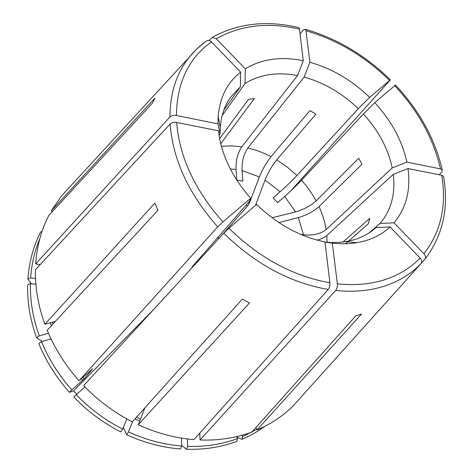 <?xml version="1.0" encoding="UTF-8"?>
<svg xmlns="http://www.w3.org/2000/svg" width="473" height="473" viewBox="0 0 473 473"><rect width="100%" height="100%" fill="white"/><g stroke="black" fill="none" stroke-linecap="round" stroke-linejoin="round"><path stroke-width="0.71" d="M248.207 202.746L249.342 203.224L247.651 205.861L246.043 205.217M247.651 205.861L220.672 236.547M55.453 321.309L44.876 324.271L154.837 203.077L158 210.183L47.205 330.249C54.744 348.489 65.363 365.31 79.062 380.718L92.572 368.828M218.993 238.374L218.668 237.818L217.184 238.197M138.276 424.724C156.616 433.144 175.17 438.116 193.936 439.636L328.215 289.452C329.539 287.726 330.101 285.497 329.894 282.771L324.998 241.945C300.083 236.849 277.279 224.332 256.597 204.413L228.92 228.234L223.747 233.207L83.65 385.661C98.017 400.501 114.247 412.557 132.328 421.827L242.306 299.161L249.496 302.939L138.276 424.724L144.951 407.75M264.874 426.333C257.868 431.453 250.229 435.781 241.963 439.316L242.56 436.585L256.733 429.389M236.908 437.223L241.963 439.316M358.298 108.713C342.21 93.234 324.147 82.698 304.115 77.111L247.817 148.008C255.751 149.852 263.485 152.732 271.017 156.652L309.927 110.623L315.982 114.117L276.681 159.833L287.235 167.07L296.92 175.518L358.298 108.713L369.632 97.373L390.379 79.836L290.771 190.897M296.92 175.518C291.823 180.952 286.23 186.35 280.158 191.725L273.11 197.85L277.681 202.621L284.693 196.455C290.747 191.051 296.34 185.653 301.478 180.26C307.255 186.646 312.15 193.534 316.165 200.913L358.7 158.248L360.379 161.216L361.869 164.302L319.015 206.606C322.491 214.157 324.862 221.825 326.122 229.606L392.218 167.945C388.008 148.445 378.406 130.459 363.418 113.981L374.793 102.676C391.413 120.81 402.109 140.623 406.886 162.109L440.517 168.914L442.261 169.831L441.965 171.699L439.228 174.768M271.017 156.652C266.411 162.487 262.533 169.239 259.381 176.908L249.342 203.224M221.364 146.24L231.445 145.861L241.762 146.837L297.517 75.579L303.27 60.704L299.486 29.119L298.883 27.611L298.132 27.434M241.762 146.837C237.694 152.95 235.779 160.501 236.015 169.488L236.784 180.059L242.85 181.141L242.04 170.593C241.786 161.624 243.707 154.097 247.817 148.008M219.602 138.672L248.408 99.501L254.338 98.55L220.72 143.762M223.841 110.156L240.414 86.772L240.603 72.091L211.478 41.914C210.036 40.512 208.646 40.045 207.304 40.512L206.547 41.033M52.473 211.502L51.267 210.875L154.99 98.006L152.336 103.274L48.725 215.564C41.246 230.12 36.894 246.244 35.676 263.934L169.902 117.014C171.468 115.578 173.632 115.075 176.388 115.489L217.994 123.908L220.134 133.877L220.276 127.462C221.139 115.838 224.545 105.792 230.499 97.332L240.414 86.772M30.396 283.599L27.623 284.764C27.209 302.247 30.183 319.89 36.551 337.692L39.277 335.877C32.98 318.294 30.018 300.863 30.396 283.599L35.901 284.261M79.062 380.718L217.716 226.869L222.884 221.896L250.725 198.27C231.912 176.843 221.145 154.346 218.437 130.785L176.66 122.46C173.893 122.052 171.723 122.554 170.15 123.979L35.428 269.77C35.079 287.732 38.224 305.895 44.876 324.271M76.265 394.695L73.853 397.101C87.7 411.421 103.362 423.033 120.84 431.938L122.678 429.129C105.42 420.32 89.947 408.838 76.265 394.695L84.921 386.967M153.624 309.513L73.581 390.875L69.419 392.318C56.228 377.442 46.017 361.177 38.786 343.51L41.523 341.695C48.689 359.143 58.788 375.213 71.819 389.906L69.419 392.318M76.721 394.287L73.581 390.875M187.391 438.968L187.675 446.358L186.48 449.273L181.697 445.4M325.028 242.158L332.312 243.092L337.355 283.794C337.568 286.514 337.007 288.737 335.67 290.452L200.044 440.002L199.736 433.15M200.044 440.002C218.627 440.629 235.897 437.98 251.855 432.056L355.601 316.035L361.514 314.025L257.005 430.01L255.905 427.527M369.058 232.929L380.091 223.439L394.05 222.824L423.926 253.759C425.552 255.609 425.966 257.306 425.168 258.849L420.408 264.2M345.597 243.743L368.26 223.883L369.803 218.313L342.955 242.04M406.886 162.109L392.218 167.945M326.122 229.606C320.351 234.029 312.807 235.755 303.495 234.779L300.521 234.306M316.165 200.913C310.66 205.861 303.796 209.521 295.578 211.904L272.093 217.757M276.681 159.833C272.034 165.639 268.156 172.373 265.04 180.047L255.55 205.312M363.418 113.981L301.478 180.26M395.475 85.057L374.793 102.676M300.036 33.701L303.719 29.71L305.416 29.291L306.001 30.775L309.91 62.294C331.987 68.555 351.9 80.25 369.632 97.373M209.066 40.418L212.336 37.308L216.309 38.774L245.298 68.792L245.055 83.437C259.961 74.344 277.45 71.725 297.517 75.579M303.27 60.704C281.122 56.204 261.8 58.9 245.298 68.792M240.603 72.091C227.312 82.562 219.827 97.385 218.159 116.571L217.994 123.908M421.094 263.491L293.112 405.94L421.189 263.378C422.176 261.817 421.81 260.049 420.083 258.069L390.059 226.957L376.088 227.525L373.688 229.582M332.312 243.092C340.968 244.109 349.175 243.973 356.926 242.69L364.92 240.905C374.817 238.031 383.201 233.384 390.059 226.957M443.68 177.18L443.52 176.222L441.735 175.264L408.004 168.548L393.27 174.342C395.605 193.759 391.212 210.124 380.091 223.439M394.05 222.824C406.218 208.079 410.866 189.986 408.004 168.548M293.112 405.94C282.943 416.015 270.911 424.039 257.005 430.01M43.386 227.608L44.119 225.71M51.267 210.875L61.732 195.656L70.743 185.871M43.238 227.223L43.563 227.146M40.276 264.525L35.676 263.934M31.289 283.705L27.883 279.064C29.137 261.835 33.423 246.09 40.743 231.835L41.985 231.534M42.263 341.482L36.551 337.692M27.883 279.064L30.644 277.888C31.626 263.863 34.683 250.779 39.821 238.64M180.532 448.942C162.322 447.547 144.342 442.811 126.61 434.728L128.455 431.926C145.974 439.92 163.729 444.614 181.721 446.021L180.532 448.942M123.412 427.344L126.61 434.728M236.642 436.62L237.505 438.595L236.92 441.333C221.34 447.151 204.525 449.799 186.48 449.273M237.505 438.595C222.109 444.313 205.501 446.902 187.675 446.358M393.27 174.342L326.843 235.524C324.573 237.541 321.291 239.066 316.999 240.089M219.034 135.384L220.134 133.877M35.534 278.491L30.644 277.888M51.066 338.928L41.523 341.695M48.471 333.246L39.277 335.877M250.725 198.27L249.508 201.262L193.64 265.105C191.997 266.997 191.464 267.86 192.038 267.706M71.819 389.906L84.218 378.802L92.625 368.887M132.73 421.384L128.455 431.926M126.865 418.924L122.678 429.129M181.437 438.116L181.721 446.021M241.975 435.255L242.56 436.585M222.168 115.56L245.055 83.437M304.115 77.111L309.91 62.294M376.088 227.525L374.906 228.571C368.822 233.792 361.579 237.606 353.177 240.006L345.881 241.62L340.152 242.324L332.708 242.584L325.022 242.141M319.015 206.606C313.481 211.52 306.599 215.18 298.374 217.598L278.887 222.541M284.693 196.455L295.578 211.904M265.04 180.047L280.158 191.725M394.636 85.589C418.173 110.759 433.463 138.53 440.517 168.914M306.001 30.775C337.083 39.762 364.949 56.311 389.598 80.434M216.309 38.774C240.432 25.146 268.161 21.929 299.486 29.119M176.388 115.489C176.991 82.55 188.692 58.025 211.478 41.914M169.902 117.014C170.073 93.021 176.518 73.084 189.235 57.198L196.277 49.47L204.194 42.741M222.884 221.896C194.829 190.087 179.421 156.941 176.66 122.46M217.716 226.869C188.692 193.942 172.834 159.643 170.15 123.979M329.894 282.771C293.148 276.262 259.488 258.081 228.92 228.234M328.215 289.452C290.18 282.866 255.361 264.117 223.747 233.207M420.083 258.069C410.7 267.854 398.916 275.061 384.738 279.697C370.471 284.255 354.673 285.621 337.355 283.794M421.189 263.378L418.788 265.82C409.506 274.843 398.124 281.583 384.65 286.041C369.921 290.818 353.591 292.29 335.67 290.452M441.735 175.264C446.808 205.808 440.871 231.971 423.926 253.759M242.04 170.593L259.381 176.908M230.304 168.962L236.015 169.488M197.401 261.876L196.945 261.333M326.843 235.524L327.085 242.324M298.374 217.598L303.495 234.779M139.772 421L134.941 418.912M140.564 419.007L136.449 417.227M82.645 380.327L81.273 378.767M84.218 378.802L82.917 377.318M51.326 325.785L50.398 322.722M52.958 324.017L52.397 322.16M390.379 79.836C365.363 55.353 337.042 38.502 305.416 29.291M298.883 27.611C266.748 20.032 237.895 23.266 212.336 37.308M207.304 40.507C200.517 45.148 194.492 50.712 189.235 57.198L61.732 195.656M395.41 84.986C419.338 110.528 434.953 138.808 442.261 169.831M425.168 258.849C442.947 235.371 449.06 207.83 443.52 176.222M220.276 127.462L218.159 116.571M345.881 241.62L356.926 242.69"/></g></svg>
